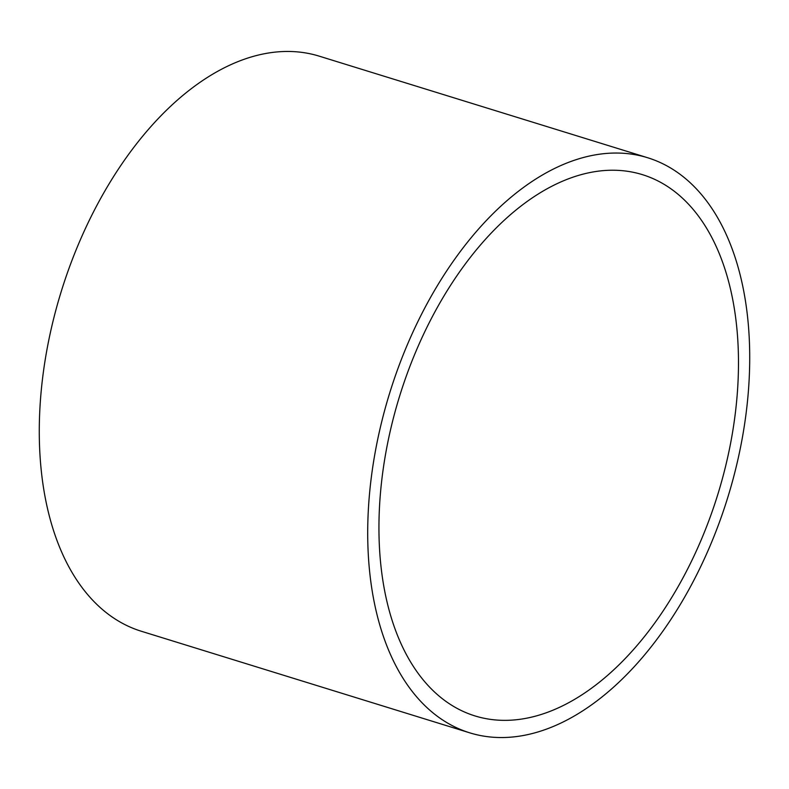 <?xml version="1.0" encoding="UTF-8"?>
<svg xmlns="http://www.w3.org/2000/svg" width="789" height="789" viewBox="0 0 789 789"><rect width="100%" height="100%" fill="white"/><g stroke="black" fill="none" stroke-linecap="round" stroke-linejoin="round"><path stroke-width="1.18" d="M425.853 683.027A283.29 166.509 -72.8 0 1 416.493 350.069A283.29 166.509 -72.8 0 1 642.424 174.655A283.29 166.509 -72.8 0 1 691.578 207.566A283.29 166.509 -72.8 0 1 700.928 540.524A283.29 166.509 -72.8 0 1 474.998 715.929A283.29 166.509 -72.8 0 1 425.853 683.027M699.882 192.713A300.994 176.923 -72.8 0 1 709.824 546.471A300.994 176.923 -72.8 0 1 469.771 732.843A300.994 176.923 -72.8 0 1 417.549 697.88A300.994 176.923 -72.8 0 1 407.607 344.112A300.994 176.923 -72.8 0 1 647.661 157.741A300.994 176.923 -72.8 0 1 699.882 192.713M469.771 732.843L141.339 631.259A300.994 176.923 -72.8 0 1 89.118 596.287A300.994 176.923 -72.8 0 1 79.176 242.529A300.994 176.923 -72.8 0 1 319.229 56.157L647.661 157.741"/></g></svg>
